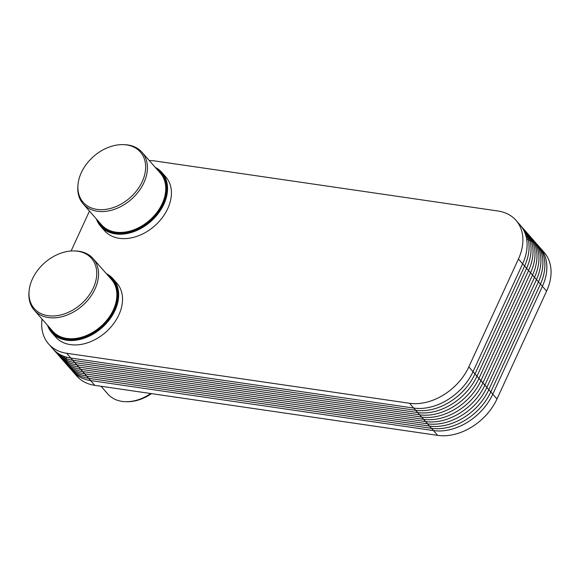 <?xml version="1.0" encoding="UTF-8"?>
<svg xmlns="http://www.w3.org/2000/svg" width="580" height="580" viewBox="0 0 580 580"><rect width="100%" height="100%" fill="white"/><g stroke="black" fill="none" stroke-linecap="round" stroke-linejoin="round"><path stroke-width="0.87" d="M149.292 160.588A49.844 36.054 138.7 0 1 155.077 160.986L497.945 210.997A49.844 36.054 138.7 0 1 515.99 220.32L539.951 247.624A49.844 36.054 138.7 0 1 542.394 286.324L492.783 394.19L473.026 371.678A49.844 36.054 138.7 0 1 413.707 408.066L70.84 358.056A49.844 36.054 138.7 0 1 52.794 348.725A49.844 36.054 -41.3 0 0 70.84 358.056L413.707 408.066A49.844 36.054 -41.3 0 0 473.026 371.678L522.638 263.813A49.844 36.054 -41.3 0 0 520.195 225.112A49.844 36.054 138.7 0 1 522.638 263.813L473.026 371.678L522.638 263.813L518.433 259.021L468.821 366.886A49.844 36.054 138.7 0 1 409.502 403.274L66.635 353.263A49.844 36.054 138.7 0 1 48.589 343.933A49.844 36.054 138.7 0 1 42.035 319.043M546.599 291.117L496.988 398.982L492.783 394.19L542.394 286.324L546.599 291.117A49.844 36.054 138.7 0 0 544.156 252.416L539.951 247.624A49.844 36.054 138.7 0 1 542.394 286.324L492.783 394.19A49.844 36.054 138.7 0 1 433.463 430.577L90.596 380.567A49.844 36.054 138.7 0 1 72.551 371.236L76.756 376.028A49.844 36.054 138.7 0 0 94.801 385.359L90.596 380.567A49.844 36.054 138.7 0 1 72.551 371.236L48.589 343.933M150.778 393.523A39.135 28.311 138.7 0 1 125.266 401.664A39.135 28.311 138.7 0 1 107.865 394.052L101.029 386.265M151.489 393.624A38.07 27.535 138.7 0 1 126.433 401.708L125.266 401.664M496.988 398.982A49.844 36.054 138.7 0 1 437.668 435.37L433.463 430.577A49.844 36.054 138.7 0 0 492.783 394.19A49.844 36.054 138.7 0 1 433.463 430.577L90.596 380.567L433.463 430.577L413.707 408.066L70.84 358.056A49.844 36.054 138.7 0 1 50.837 346.202M437.668 435.37L94.801 385.359M71.101 250.995L89.458 211.069M515.99 220.32A49.844 36.054 138.7 0 1 518.433 259.021M106.336 273.644A40.774 29.493 138.7 0 1 113.02 278.784L116.884 283.192A40.774 29.493 138.7 0 1 105.698 332.253A40.774 29.493 138.7 0 1 55.6 336.98L51.729 332.572A40.774 29.493 138.7 0 1 47.509 325.279M113.02 278.784A40.774 29.493 138.7 0 1 101.826 327.845A40.774 29.493 138.7 0 1 51.729 332.572M106.836 274.217A40.404 29.225 138.7 0 1 101.485 327.454A40.404 29.225 138.7 0 1 48.002 325.844M74.552 250.937L75.719 250.981A39.135 28.311 138.7 0 1 78.953 251.27A39.135 28.311 138.7 0 1 93.126 258.593A39.135 28.311 138.7 0 1 82.382 305.689A39.135 28.311 138.7 0 1 34.292 310.227A39.135 28.311 138.7 0 1 29 291.979L29.109 290.819A38.07 27.535 138.7 0 1 74.552 250.937A38.07 27.535 138.7 0 1 77.698 251.22A38.07 27.535 138.7 0 1 94.917 283.946A38.07 27.535 138.7 0 1 55.832 315.81A38.07 27.535 138.7 0 1 29.109 290.819M155.23 167.344A40.774 29.493 138.7 0 1 161.914 172.477L165.778 176.885A40.774 29.493 138.7 0 1 154.592 225.946A40.774 29.493 138.7 0 1 104.494 230.673L100.623 226.273A40.774 29.493 138.7 0 1 96.396 218.979M161.914 172.477A40.774 29.493 138.7 0 1 150.72 221.538A40.774 29.493 138.7 0 1 100.623 226.273M155.73 167.91A40.404 29.225 138.7 0 1 150.379 221.147A40.404 29.225 138.7 0 1 96.896 219.544M123.446 144.63L124.613 144.674A39.135 28.311 138.7 0 1 127.846 144.964A39.135 28.311 138.7 0 1 142.02 152.293A39.135 28.311 138.7 0 1 131.276 199.382A39.135 28.311 138.7 0 1 83.186 203.921A39.135 28.311 138.7 0 1 77.894 185.68L78.003 184.512A38.07 27.535 138.7 0 1 123.446 144.63A38.07 27.535 138.7 0 1 126.585 144.913A38.07 27.535 138.7 0 1 143.811 177.647A38.07 27.535 138.7 0 1 104.726 209.503A38.07 27.535 138.7 0 1 78.003 184.512M66.635 353.263L90.596 380.567A49.844 36.054 138.7 0 1 66.055 357.012M526.691 239.337A49.844 36.054 138.7 0 1 542.394 286.324L522.638 263.813A49.844 36.054 138.7 0 0 517.947 222.85M64.402 356.475A49.844 36.054 138.7 0 0 88.624 378.32L431.491 428.33A49.844 36.054 138.7 0 0 490.803 391.942L540.422 284.077A49.844 36.054 138.7 0 0 526.372 237.626M62.821 355.866A49.844 36.054 138.7 0 0 86.645 376.065L429.512 426.075A49.844 36.054 138.7 0 0 488.831 389.688L538.443 281.822A49.844 36.054 138.7 0 0 525.973 235.987M61.328 355.185A49.844 36.054 138.7 0 0 84.673 373.817L427.54 423.828A49.844 36.054 138.7 0 0 486.852 387.44L536.464 279.575A49.844 36.054 138.7 0 0 525.495 234.414M59.9 354.445A49.844 36.054 138.7 0 0 82.694 371.562L425.56 421.573A49.844 36.054 138.7 0 0 484.88 385.185L534.492 277.32A49.844 36.054 138.7 0 0 524.943 232.906M58.551 353.64A49.844 36.054 138.7 0 0 80.722 369.315L423.588 419.325A49.844 36.054 138.7 0 0 482.901 382.938L532.512 275.072A49.844 36.054 138.7 0 0 524.32 231.456M57.268 352.77A49.844 36.054 138.7 0 0 78.742 367.06L421.609 417.071A49.844 36.054 138.7 0 0 480.929 380.683L530.54 272.817A49.844 36.054 138.7 0 0 523.624 230.071M56.05 351.85A49.844 36.054 138.7 0 0 76.77 364.813L419.637 414.823A49.844 36.054 138.7 0 0 478.95 378.435L528.561 270.563A49.844 36.054 138.7 0 0 522.87 228.745M54.897 350.864A49.844 36.054 138.7 0 0 74.791 362.558L417.658 412.568A49.844 36.054 138.7 0 0 476.977 376.181L526.589 268.315A49.844 36.054 138.7 0 0 522.043 227.476M53.809 349.82A49.844 36.054 138.7 0 0 72.819 360.303L415.686 410.321A49.844 36.054 138.7 0 0 474.998 373.926L524.61 266.06A49.844 36.054 138.7 0 0 521.152 226.265M468.821 366.886L473.026 371.678A49.844 36.054 138.7 0 1 413.707 408.066L409.502 403.274M109.047 276.74A39.505 28.579 138.7 0 1 101.058 326.968A39.505 28.579 138.7 0 1 50.221 328.374M93.126 258.593L111.454 279.48A39.135 28.311 138.7 0 1 100.71 326.569A39.135 28.311 138.7 0 1 52.62 331.107L34.292 310.227M157.941 170.44A39.505 28.579 138.7 0 1 149.952 220.661A39.505 28.579 138.7 0 1 99.115 222.067M142.02 152.293L160.348 173.174A39.135 28.311 138.7 0 1 149.604 220.269A39.135 28.311 138.7 0 1 101.514 224.808L83.186 203.921"/></g></svg>
